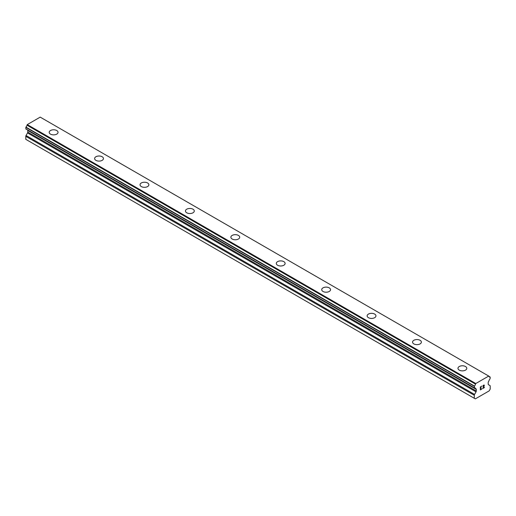 <?xml version="1.0" encoding="UTF-8"?>
<svg xmlns="http://www.w3.org/2000/svg" width="516" height="516" viewBox="0 0 516 516"><rect width="100%" height="100%" fill="white"/><g stroke="black" fill="none" stroke-linecap="round" stroke-linejoin="round"><path stroke-width="0.77" d="M49.201 132.328A4.418 2.548 180 0 1 51.929 129.974A4.418 2.548 180 0 1 56.741 130.522A4.418 2.548 180 0 1 58.037 132.328A4.418 2.548 180 0 1 55.309 134.682A4.418 2.548 180 0 1 50.497 134.128A4.418 2.548 180 0 1 49.201 132.328A4.418 2.548 180 0 1 51.929 129.98A4.418 2.548 180 0 1 56.741 130.529A4.418 2.548 180 0 1 58.037 132.328M102.162 156.754A4.418 2.548 180 0 1 103.452 158.554A4.418 2.548 180 0 1 100.73 160.908A4.418 2.548 180 0 1 95.911 160.353A4.418 2.548 180 0 1 94.621 158.547A4.418 2.548 180 0 1 97.35 156.2A4.418 2.548 180 0 1 102.162 156.754M94.621 158.547A4.418 2.548 180 0 1 97.35 156.193A4.418 2.548 180 0 1 102.162 156.748A4.418 2.548 180 0 1 103.452 158.547M147.576 182.974A4.418 2.548 180 0 1 148.872 184.773A4.418 2.548 180 0 1 146.144 187.127A4.418 2.548 180 0 1 141.332 186.573A4.418 2.548 180 0 1 140.036 184.773A4.418 2.548 180 0 1 142.764 182.419A4.418 2.548 180 0 1 147.576 182.974M140.036 184.773A4.418 2.548 180 0 1 142.764 182.419A4.418 2.548 180 0 1 147.576 182.967A4.418 2.548 180 0 1 148.872 184.773M185.457 210.999A4.418 2.548 180 0 1 188.185 208.645A4.418 2.548 180 0 1 192.997 209.199A4.418 2.548 180 0 1 194.287 210.999M192.997 209.193A4.418 2.548 180 0 1 194.287 210.992A4.418 2.548 180 0 1 191.565 213.347A4.418 2.548 180 0 1 186.753 212.798A4.418 2.548 180 0 1 185.457 210.992A4.418 2.548 180 0 1 188.185 208.638A4.418 2.548 180 0 1 192.997 209.193M230.878 237.218A4.418 2.548 180 0 1 233.6 234.857A4.418 2.548 180 0 1 238.411 235.412A4.418 2.548 180 0 1 239.708 237.218A4.418 2.548 180 0 1 236.979 239.572A4.418 2.548 180 0 1 232.168 239.018A4.418 2.548 180 0 1 230.878 237.218A4.418 2.548 180 0 1 233.606 234.864A4.418 2.548 180 0 1 238.411 235.419A4.418 2.548 180 0 1 239.708 237.218M276.292 263.437A4.418 2.548 180 0 1 279.021 261.083A4.418 2.548 180 0 1 283.832 261.631A4.418 2.548 180 0 1 285.122 263.437A4.418 2.548 180 0 1 282.4 265.792A4.418 2.548 180 0 1 277.589 265.237A4.418 2.548 180 0 1 276.292 263.437A4.418 2.548 180 0 1 279.021 261.09A4.418 2.548 180 0 1 283.832 261.644A4.418 2.548 180 0 1 285.122 263.437M321.713 289.657A4.418 2.548 180 0 1 324.435 287.302A4.418 2.548 180 0 1 329.247 287.857A4.418 2.548 180 0 1 330.543 289.663A4.418 2.548 180 0 1 327.815 292.017A4.418 2.548 180 0 1 323.003 291.463A4.418 2.548 180 0 1 321.713 289.657A4.418 2.548 180 0 1 324.441 287.309A4.418 2.548 180 0 1 329.247 287.863A4.418 2.548 180 0 1 330.543 289.657M367.128 315.882A4.418 2.548 180 0 1 369.856 313.528A4.418 2.548 180 0 1 374.668 314.076A4.418 2.548 180 0 1 375.964 315.882A4.418 2.548 180 0 1 373.236 318.237A4.418 2.548 180 0 1 368.424 317.682A4.418 2.548 180 0 1 367.128 315.882A4.418 2.548 180 0 1 369.856 313.535A4.418 2.548 180 0 1 374.668 314.083A4.418 2.548 180 0 1 375.964 315.882M412.548 342.102A4.418 2.548 180 0 1 415.27 339.747A4.418 2.548 180 0 1 420.089 340.302A4.418 2.548 180 0 1 421.378 342.108A4.418 2.548 180 0 1 418.65 344.456A4.418 2.548 180 0 1 413.838 343.908A4.418 2.548 180 0 1 412.548 342.102A4.418 2.548 180 0 1 415.277 339.754A4.418 2.548 180 0 1 420.089 340.308A4.418 2.548 180 0 1 421.378 342.102M457.963 368.327A4.418 2.548 180 0 1 460.691 365.967A4.418 2.548 180 0 1 465.503 366.521A4.418 2.548 180 0 1 466.799 368.327A4.418 2.548 180 0 1 464.071 370.682A4.418 2.548 180 0 1 459.259 370.127A4.418 2.548 180 0 1 457.963 368.327A4.418 2.548 180 0 1 460.691 365.973A4.418 2.548 180 0 1 465.503 366.528A4.418 2.548 180 0 1 466.799 368.327M480.506 388.251L481.222 387.838L480.506 388.445L480.506 389.632L481.821 389.064L480.338 389.922L480.338 386.968L481.821 386.11L480.506 387.065L480.506 388.251L480.499 387.065L481.815 386.116M480.506 389.632L480.499 388.445L481.215 388.032M480.338 389.922L481.815 388.87M482.847 386.265L483.344 385.233L484.208 385.02M484.33 385.529L484.208 385.884L484.33 385.529M484.208 385.884L483.847 386.645L484.208 385.878M483.847 386.645L483.053 388.161L483.84 386.645M483.053 388.161L484.447 387.355M482.692 388.554L484.447 387.548L482.692 388.567L484.156 385.607L483.821 385.155L483.015 386.168L483.124 385.678L484.04 385.155M475.494 388.548L474.417 387.929A1.929 1.109 -60 0 1 475.12 387.955A1.929 1.109 -60 0 1 475.494 388.548L476.042 388.864A1.206 0.697 -60 0 1 476.294 389.412L476.294 391.025A1.206 0.697 -60 0 1 476.042 391.863L474.552 394.443A1.206 0.697 -60 0 0 474.301 395.282L474.301 398.281L475.32 398.874L489.181 390.87L490.2 389.103L490.2 386.103A1.206 0.697 -60 0 0 489.948 385.549L488.465 384.691A1.206 0.697 -60 0 1 488.213 384.143L488.213 382.53A1.206 0.697 -60 0 1 488.465 381.692L489.013 380.743A1.929 1.109 -60 0 1 490.065 378.899L490.2 377.132L489.026 376.364M474.436 387.922L474.417 386.045A1.929 1.109 -60 0 0 475.488 384.11L475.791 383.53L488.717 376.067L489.02 376.299A1.929 1.109 -60 0 0 489.407 376.964A1.929 1.109 -60 0 0 490.084 377.002L490.148 377.009M27.651 130.019A1.206 0.697 -60 0 1 27.787 130.471L27.787 132.083A1.206 0.697 -60 0 1 27.535 132.922L26.052 135.502A1.206 0.697 120 0 0 25.8 136.34L25.8 139.339L475.32 398.874M488.717 376.067L40.209 117.126L27.284 124.588L26.98 125.175A1.929 1.109 -60 0 1 25.916 127.104L25.852 128.981L474.307 387.845M490.084 377.002L489.033 376.396M475.791 383.53L27.284 124.588M475.488 384.11L26.98 125.175M474.417 386.045L25.916 127.104M474.301 386.31L25.8 127.368M474.301 398.281L25.8 139.339M475.533 383.969L27.032 125.027M474.301 387.806L25.8 128.865M476.294 389.412L27.787 130.471M476.294 391.025L27.787 132.083M476.042 391.863L27.535 132.922M474.552 394.443L26.052 135.502M474.301 395.282L25.8 136.34M474.352 387.916L25.852 128.981M475.526 388.587L474.391 387.929"/></g></svg>
